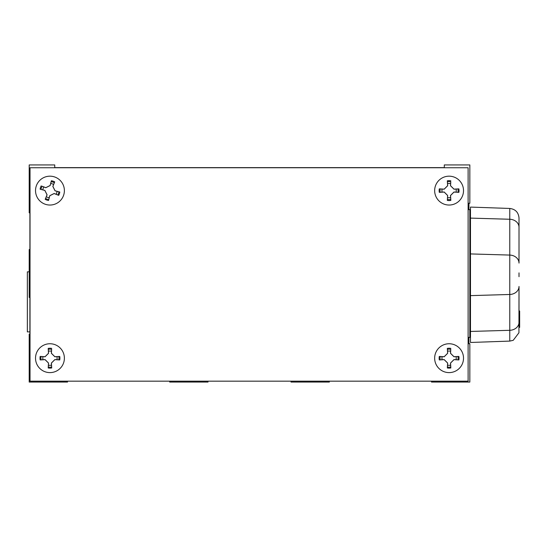 <?xml version="1.0" encoding="UTF-8"?>
<svg xmlns="http://www.w3.org/2000/svg" width="547" height="547" viewBox="0 0 547 547"><rect width="100%" height="100%" fill="white"/><g stroke="black" fill="none" stroke-linecap="round" stroke-linejoin="round"><path stroke-width="0.82" d="M30.03 249.555L29.203 249.555L29.203 297.445L30.03 297.445M30.03 334.169L29.203 334.169L29.203 382.066L67.52 382.066L67.52 381.17M54.748 167.744L54.748 164.934L29.203 164.934L29.203 212.831L30.03 212.831M431.521 381.17L431.521 382.066L469.839 382.066L469.839 343.748L468.116 343.748M468.116 337.362L469.839 337.362L469.839 209.638L468.116 209.638M468.116 203.252L469.839 203.252L469.839 164.934L444.294 164.934L444.294 167.744M208.01 381.17L208.01 382.066L169.693 382.066L169.693 381.17M291.031 381.17L291.031 382.066L329.349 382.066L329.349 381.17M30.03 381.17L30.03 167.744L468.116 167.744L468.116 381.17L30.03 381.17M29.907 334.169L29.907 297.445M29.907 249.555L29.907 212.831M54.748 167.621L444.294 167.621M468.943 203.252L468.943 209.638M468.943 337.362L468.943 343.748M58.693 195.354L57.832 195.005A2924.768 25.524 -158.1 0 0 56.095 194.274A7.145 7.145 0 0 0 57.066 191.341L55.049 190.821L52.833 186.404L53.62 184.476A2924.768 25.524 111.9 0 1 54.351 182.732L54.707 181.871A9.942 9.942 0 0 0 51.377 180.77L50.112 185.501L45.77 187.676L42.085 186.212A2924.768 25.524 21.9 0 0 43.822 186.944A7.145 7.145 0 0 0 42.851 189.877L44.868 190.397L47.083 194.814L46.297 196.742A2924.768 25.524 -68.1 0 1 45.558 198.486L45.21 199.347A9.942 9.942 0 0 0 48.539 200.448L49.804 195.717L54.139 193.542L58.693 195.354A9.942 9.942 0 0 0 59.801 192.031L55.062 190.759L52.888 186.424L54.707 181.871M57.832 195.005A9.019 9.019 0 0 0 58.898 191.792A2924.768 25.524 14.8 0 1 57.066 191.341M53.62 184.476A7.145 7.145 0 0 0 50.686 183.505A2924.768 25.524 -75.2 0 0 51.138 181.666L51.377 180.77M42.085 186.212A9.019 9.019 0 0 0 41.018 189.426A2924.768 25.524 -165.2 0 1 42.851 189.877M46.297 196.742A7.145 7.145 0 0 0 49.223 197.713A2924.768 25.524 104.8 0 0 48.772 199.552L48.539 200.448M50.686 183.505L50.167 185.522L45.75 187.73L43.822 186.944M41.216 185.864A9.942 9.942 0 0 0 40.116 189.187L44.854 190.459L47.028 194.794L45.21 199.347M49.223 197.713L49.75 195.703L54.16 193.488L56.095 194.274M36.259 186.062A14.434 14.434 0 0 1 60.744 181.023A14.434 14.434 0 0 1 52.868 204.742A14.434 14.434 0 0 1 36.259 186.062M48.204 367.967L48.266 367.037A2924.768 25.524 -86.5 0 0 48.416 365.157A7.145 7.145 0 0 0 51.5 365.157L51.363 363.078L54.857 359.584L56.936 359.721A2924.768 25.524 -176.5 0 1 58.816 359.871L59.746 359.933A9.942 9.942 0 0 0 59.746 356.425L54.85 356.712L51.418 353.287L51.65 349.321A2924.768 25.524 93.5 0 0 51.5 351.201A7.145 7.145 0 0 0 48.416 351.201L48.553 353.28L45.059 356.774L42.981 356.637A2924.768 25.524 3.5 0 1 41.1 356.487L40.17 356.425A9.942 9.942 0 0 0 40.17 359.933L45.066 359.646L48.492 363.071L48.204 367.967A9.942 9.942 0 0 0 51.712 367.967L51.418 363.071L54.85 359.646L59.746 359.933M48.266 367.037A9.019 9.019 0 0 0 51.65 367.037A2924.768 25.524 86.5 0 1 51.5 365.157M56.936 359.721A7.145 7.145 0 0 0 56.936 356.637A2924.768 25.524 -3.5 0 0 58.816 356.487L59.746 356.425M51.65 349.321A9.019 9.019 0 0 0 48.266 349.321A2924.768 25.524 -93.5 0 1 48.416 351.201M42.981 356.637A7.145 7.145 0 0 0 42.981 359.721A2924.768 25.524 176.5 0 0 41.1 359.871L40.17 359.933M56.936 356.637L54.857 356.774L51.363 353.28L51.5 351.201M51.712 348.391A9.942 9.942 0 0 0 48.204 348.391L48.492 353.287L45.066 356.712L40.17 356.425M42.981 359.721L45.059 359.584L48.553 363.078L48.416 365.157M49.955 343.748A14.434 14.434 0 0 1 62.454 365.396A14.434 14.434 0 0 1 37.456 365.396A14.434 14.434 0 0 1 49.955 343.748M447.33 367.967L447.391 367.037A2924.768 25.524 -86.5 0 0 447.542 365.157A7.145 7.145 0 0 0 450.625 365.157L450.489 363.078L453.983 359.584L456.061 359.721A2924.768 25.524 -176.5 0 1 457.942 359.871L458.871 359.933A9.942 9.942 0 0 0 458.871 356.425L453.976 356.712L450.55 353.287L450.776 349.321A2924.768 25.524 93.5 0 0 450.625 351.201A7.145 7.145 0 0 0 447.542 351.201L447.678 353.28L444.185 356.774L442.106 356.637A2924.768 25.524 3.5 0 1 440.226 356.487L439.296 356.425A9.942 9.942 0 0 0 439.296 359.933L444.191 359.646L447.624 363.071L447.33 367.967A9.942 9.942 0 0 0 450.837 367.967L450.55 363.071L453.976 359.646L458.871 359.933M447.391 367.037A9.019 9.019 0 0 0 450.776 367.037A2924.768 25.524 86.5 0 1 450.625 365.157M456.061 359.721A7.145 7.145 0 0 0 456.061 356.637A2924.768 25.524 -3.5 0 0 457.942 356.487L458.871 356.425M450.776 349.321A9.019 9.019 0 0 0 447.391 349.321A2924.768 25.524 -93.5 0 1 447.542 351.201M442.106 356.637A7.145 7.145 0 0 0 442.106 359.721A2924.768 25.524 176.5 0 0 440.226 359.871L439.296 359.933M456.061 356.637L453.983 356.774L450.489 353.28L450.625 351.201M450.837 348.391A9.942 9.942 0 0 0 447.33 348.391L447.624 353.287L444.191 356.712L439.296 356.425M442.106 359.721L444.185 359.584L447.678 363.078L447.542 365.157M449.087 343.748A14.434 14.434 0 0 1 461.586 365.396A14.434 14.434 0 0 1 436.588 365.396A14.434 14.434 0 0 1 449.087 343.748M447.33 200.4L447.391 199.47A2924.768 25.524 -86.5 0 0 447.542 197.583A7.145 7.145 0 0 0 450.625 197.583L450.489 195.505L453.983 192.011L456.061 192.154A2924.768 25.524 -176.5 0 1 457.942 192.305L458.871 192.359A9.942 9.942 0 0 0 458.871 188.859L453.976 189.146L450.55 185.713L450.776 181.748A2924.768 25.524 93.5 0 0 450.625 183.635A7.145 7.145 0 0 0 447.542 183.635L447.678 185.713L444.185 189.207L442.106 189.064A2924.768 25.524 3.5 0 1 440.226 188.913L439.296 188.859A9.942 9.942 0 0 0 439.296 192.359L444.191 192.072L447.624 195.505L447.33 200.4A9.942 9.942 0 0 0 450.837 200.4L450.55 195.505L453.976 192.072L458.871 192.359M447.391 199.47A9.019 9.019 0 0 0 450.776 199.47A2924.768 25.524 86.5 0 1 450.625 197.583M456.061 192.154A7.145 7.145 0 0 0 456.061 189.064A2924.768 25.524 -3.5 0 0 457.942 188.913L458.871 188.859M450.776 181.748A9.019 9.019 0 0 0 447.391 181.748A2924.768 25.524 -93.5 0 1 447.542 183.635M442.106 189.064A7.145 7.145 0 0 0 442.106 192.154A2924.768 25.524 176.5 0 0 440.226 192.305L439.296 192.359M456.061 189.064L453.983 189.207L450.489 185.713L450.625 183.635M450.837 180.818A9.942 9.942 0 0 0 447.33 180.818L447.624 185.713L444.191 189.146L439.296 188.859M442.106 192.154L444.185 192.011L447.678 195.505L447.542 197.583M449.087 176.175A14.434 14.434 0 0 1 461.586 197.823A14.434 14.434 0 0 1 436.588 197.823A14.434 14.434 0 0 1 449.087 176.175M29.907 331.872L27.35 331.872L27.35 271.838L29.203 271.838M469.839 337.362L470.475 337.677M519.014 313.704L519.65 313.704L519.65 327.4L519.014 327.393L519.65 327.4M519.014 324.549L519.65 324.275M519.65 322.634L519.014 322.634L519.014 320.405L519.65 320.405M519.014 318.703L519.65 318.703M519.014 318.662L519.65 318.662M519.014 314.156L519.65 314.156M519.014 326.258L519.65 326.258L519.014 326.121M519.014 325.759L519.65 325.759M519.014 310.99L519.65 310.983L519.65 313.704M519.014 313.452L519.65 313.452M519.014 322.286A9.579 8.02 180 0 1 509.77 330.299L509.77 341.096L513.195 340.337L518.932 332.774L519.014 286.464L519.014 310.983L519.65 310.983M519.014 276.693L519.014 272.864M509.77 208.455L470.475 207.087L470.475 253.924L509.77 255.073A9.579 8.02 180 0 1 519.014 263.093L519.014 218.027C518.488 212.366 515.411 209.173 509.77 208.455L509.77 330.299L470.475 331.448L470.475 342.47L509.77 341.096M470.475 253.924L470.475 331.448M51.138 181.666A9.019 9.019 0 0 1 54.351 182.732M48.772 199.552A9.019 9.019 0 0 1 45.558 198.486M58.816 356.487A9.019 9.019 0 0 1 58.816 359.871M41.1 359.871A9.019 9.019 0 0 1 41.1 356.487M457.942 356.487A9.019 9.019 0 0 1 457.942 359.871M440.226 359.871A9.019 9.019 0 0 1 440.226 356.487M457.942 188.913A9.019 9.019 0 0 1 457.942 192.305M440.226 192.305A9.019 9.019 0 0 1 440.226 188.913M469.839 221.904L470.475 221.904M469.839 327.653L470.475 327.653M469.839 292.761L470.475 292.761M469.839 256.796L470.475 256.796M519.014 316.145L519.65 316.145M519.014 312.05L519.65 312.05M519.014 286.464A9.579 8.02 180 0 1 509.77 294.477L470.475 295.626M519.014 227.272A9.579 8.02 180 0 0 509.77 219.258L470.475 218.109M469.839 211.874L470.475 211.874M519.65 314.6L519.014 314.6"/></g></svg>
